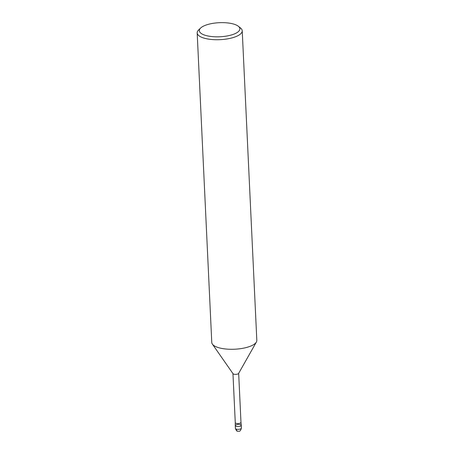 <?xml version="1.0" encoding="UTF-8"?>
<svg xmlns="http://www.w3.org/2000/svg" width="454" height="454" viewBox="0 0 454 454"><rect width="100%" height="100%" fill="white"/><g stroke="black" fill="none" stroke-linecap="round" stroke-linejoin="round"><path stroke-width="0.68" d="M236.154 423.321A2.855 0.993 177.3 0 1 235.274 422.657A2.855 0.993 177.3 0 1 235.268 422.64L235.263 425.602A3.008 1.044 177.3 0 0 236.188 426.323A3.008 1.044 177.3 0 1 235.263 425.619A3.008 1.044 177.3 0 1 238.214 424.439A3.008 1.044 177.3 0 1 241.267 425.341A3.008 1.044 177.3 0 1 239.468 426.385A3.008 1.044 177.3 0 1 236.188 426.323A3.008 1.044 177.3 0 0 239.491 426.38A3.008 1.044 177.3 0 0 241.267 425.319L240.978 422.373A2.855 0.993 177.3 0 1 240.978 422.39A2.855 0.993 177.3 0 1 239.269 423.383A2.855 0.993 177.3 0 1 236.154 423.321M238.31 26.241L240.489 27.966A22.547 7.826 177.3 0 1 242.226 30.781L256.822 340.341A22.547 7.826 177.3 0 1 256.385 342.032L238.605 373.449A2.855 0.993 177.3 0 1 236.665 374.283A2.855 0.993 177.3 0 1 233.838 374.17A2.855 0.993 177.3 0 1 233.027 373.716L212.376 344.109A22.547 7.826 177.3 0 1 211.774 342.464L197.178 32.909A22.547 7.826 177.3 0 1 198.636 29.941L200.645 28.017A20.294 7.043 177.3 0 1 219.265 22.7A20.294 7.043 177.3 0 1 238.31 26.241A20.294 7.043 177.3 0 1 231.086 35.066A20.294 7.043 177.3 0 1 205.605 35.412A20.294 7.043 177.3 0 1 200.645 28.017M256.385 342.032A22.547 7.826 177.3 0 1 241.063 348.593A22.547 7.826 177.3 0 1 218.749 347.713A22.547 7.826 177.3 0 1 212.376 344.109M242.226 30.781A22.547 7.826 177.3 0 1 228.731 38.647A22.547 7.826 177.3 0 1 204.147 38.153A22.547 7.826 177.3 0 1 197.178 32.909M241.267 425.341L241.397 428.156A3.008 1.044 177.3 0 1 239.599 429.206A3.008 1.044 177.3 0 1 236.324 429.138A3.008 1.044 177.3 0 1 235.393 428.44L235.263 425.619M236.324 429.138A3.008 1.981 106.2 0 0 237.561 431.186C236.999 431.453 236.273 430.534 235.393 428.44M232.953 373.506L235.274 422.657M238.662 373.239L240.978 422.39M241.397 428.156C240.143 432.463 238.821 431.005 237.561 431.186"/></g></svg>
